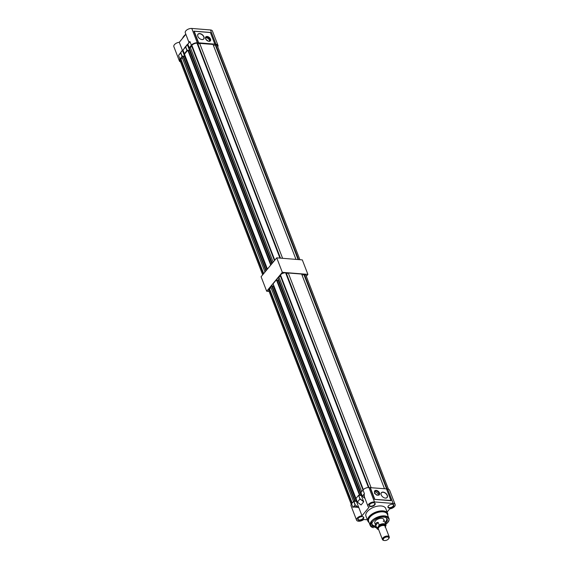 <?xml version="1.0" encoding="UTF-8"?>
<svg xmlns="http://www.w3.org/2000/svg" width="569" height="569" viewBox="0 0 569 569"><rect width="100%" height="100%" fill="white"/><g stroke="black" fill="none" stroke-linecap="round" stroke-linejoin="round"><path stroke-width="0.85" d="M306.3 276.299L307.893 274.372L282.324 272.323L266.683 291.228L269.087 291.42M307.893 274.372L302.303 259.891L276.733 257.835L261.093 276.74L266.683 291.228M282.324 272.323L276.733 257.835M182.478 58.23L180.423 59.091A4.275 2.219 158.9 0 0 180.06 60.705L262.679 274.82M266.178 270.588L183.417 56.103L182.052 57.113L264.983 272.039M185.16 55.897L184.697 56.459L183.517 56.359M271.057 264.699L188.289 50.214L187.798 50.172L184.491 54.169L267.423 269.094M188.389 50.47L189.569 50.563L190.032 50.008M191.888 46.587L190.238 47.227L189.363 48.28L272.295 263.198M280.489 258.134L197.55 43.201L197.002 43.159A4.275 2.219 -21.1 0 0 191.867 45.257L191.533 45.662L274.457 260.581M299.891 259.692L217.301 45.655A4.275 2.219 158.9 0 0 215.708 44.659L213.482 45.577L213.041 44.446L199.669 43.372L197.912 44.126M215.708 44.659L298.64 259.592M215.153 44.61L298.092 259.549M197.002 43.159L279.941 258.091M213.041 44.446L295.98 259.379L213.482 45.577M199.669 43.372L282.601 258.305M190.238 47.227L273.17 262.145M191.867 45.257L274.799 260.175M187.798 50.172L270.73 265.09M182.926 56.061L265.858 270.979M180.757 58.678L263.689 273.604M180.423 59.091L263.355 274.009M184.697 56.459L266.961 269.649M189.569 50.563L271.833 263.76M201.355 39.446A3.634 2.276 39.6 0 0 201.938 39.546A3.634 2.276 39.6 0 0 203.624 38.962A3.634 2.276 39.6 0 0 203.773 36.885A3.634 2.276 39.6 0 0 199.705 33.749A3.634 2.276 39.6 0 0 198.019 34.332A3.634 2.276 39.6 0 0 197.87 36.409A3.634 2.276 39.6 0 0 197.969 36.651M199.726 33.578A3.755 2.354 -140.4 0 1 203.93 36.821A3.755 2.354 -140.4 0 1 202.038 39.567A3.755 2.354 -140.4 0 1 201.39 39.453A3.755 2.354 -140.4 0 1 197.955 36.615A3.755 2.354 -140.4 0 1 199.726 33.578M206.099 39.567A2.276 1.43 -140.4 0 1 207.792 40.968M210.16 41.06A3.03 1.899 39.6 0 0 210.11 39.617A3.03 1.899 39.6 0 0 208.034 37.405A3.03 1.899 39.6 0 0 205.565 37.262M205.494 38.329A2.354 1.479 -140.4 0 1 207.422 38.109A2.354 1.479 -140.4 0 1 209.264 39.937A2.354 1.479 -140.4 0 1 209.122 41.331M210.53 39.105A3.03 1.899 39.6 0 0 208.226 36.786A3.03 1.899 39.6 0 0 205.736 36.978A3.03 1.899 39.6 0 0 205.615 38.713A3.03 1.899 39.6 0 0 207.92 41.032A3.03 1.899 39.6 0 0 210.402 40.84A3.03 1.899 39.6 0 0 210.53 39.105M185.843 34.261A10.541 5.477 158.9 0 0 183.83 36.167A10.541 5.477 158.9 0 0 182.578 38.301M217.977 45.385A4.545 2.361 -21.1 0 0 215.992 44.29L210.459 29.951A4.545 2.361 -21.1 0 1 212.443 31.039L217.977 45.385A4.545 2.361 -21.1 0 1 217.763 46.843M198.673 42.831L214.933 44.176L210.381 32.54L194.2 31.245L198.673 42.831L214.854 44.133L210.381 32.518L194.164 31.217M215.992 44.29L214.933 44.204M210.459 29.951L191.781 28.45A4.545 2.361 158.9 0 0 187.045 29.816A4.545 2.361 158.9 0 0 185.281 32.81L189.029 42.547L189.335 41.992M193.908 31.195L198.417 42.881L197.315 42.796A4.545 2.361 158.9 0 0 191.369 45.221L189.257 47.782L189.683 47.888M187.5 50.534L186.945 50.57L184.356 53.692L184.79 53.806M182.599 56.452L182.052 56.487L179.939 59.041A4.545 2.361 -21.1 0 0 179.384 60.975L173.851 46.63A4.545 2.361 -21.1 0 1 179.278 42.284L182.35 50.243L180.771 52.704L182.208 56.423M180.522 61.907A4.545 2.361 -21.1 0 1 179.384 60.975M189.434 41.679C188.837 42.668 188.894 42.767 189.598 41.985L189.321 42.021M182.052 56.487L180.672 52.903L178.552 55.456L182.35 50.243L184.733 56.416M184.633 47.64L187.343 44.574L189.626 50.499M185.864 34.325L179.278 42.284M191.369 45.221L189.989 41.644L187.834 44.183L189.008 42.469M182.236 50.577L178.951 54.852M189.598 41.985L187.834 44.183L189.242 47.832M189.257 47.782L187.834 44.183M179.939 59.041L178.552 55.456L180.714 52.789M383.236 521.581A4.844 2.518 158.9 0 0 383.819 519.518A4.844 2.518 158.9 0 0 380.106 518.437A4.844 2.518 158.9 0 0 375.369 520.948A4.844 2.518 158.9 0 0 374.779 523.011L376.863 528.416A4.844 2.518 -21.1 0 1 376.778 527.84L375.789 525.279C375.561 523.295 376.358 522.328 378.172 522.399L375.789 525.279M385.355 523.487A8.179 4.246 158.9 0 0 386.7 518.288A8.179 4.246 158.9 0 0 383.662 517.129A8.179 4.246 158.9 0 0 375.881 519.12A8.179 4.246 158.9 0 0 371.82 524.028A8.179 4.246 158.9 0 0 375.54 526.944A8.179 4.246 158.9 0 0 376.308 526.972M371.877 523.587A7.824 4.068 158.9 0 0 375.412 525.962A7.824 4.068 158.9 0 0 375.931 525.984M387.745 515.379A10.548 5.477 -21.1 0 0 381.116 511.012A10.548 5.477 -21.1 0 0 369.231 516.659A10.548 5.477 -21.1 0 0 369.096 522.577L367.859 521.062L365.959 516.147A10.598 5.505 -21.1 0 1 367.247 511.638A10.598 5.505 -21.1 0 1 377.617 506.154A10.598 5.505 -21.1 0 1 385.746 508.515L387.638 513.43A10.598 5.505 158.9 0 0 379.509 511.069A10.598 5.505 158.9 0 0 369.146 516.552A10.598 5.505 158.9 0 0 367.859 521.062A10.598 5.505 158.9 0 0 368.719 522.271M384.715 497.975A3.634 2.276 39.6 0 0 385.305 498.074A3.634 2.276 39.6 0 0 386.984 497.491A3.634 2.276 39.6 0 0 386.543 494.361A3.634 2.276 39.6 0 0 383.065 492.277A3.634 2.276 39.6 0 0 381.386 492.854A3.634 2.276 39.6 0 0 381.337 495.172M393.471 506.374A3.151 1.636 158.9 0 0 392.887 504.34A3.151 1.636 158.9 0 0 388.357 505.969A3.151 1.636 158.9 0 0 388.222 506.147A3.151 1.636 158.9 0 0 389.466 508.067A3.151 1.636 158.9 0 0 393.471 506.374M392.738 504.312A2.845 1.479 -21.1 0 1 393.471 504.902A2.845 1.479 -21.1 0 1 393.129 506.118A2.845 1.479 -21.1 0 1 390.341 507.591A2.845 1.479 -21.1 0 1 388.165 506.958A2.845 1.479 -21.1 0 1 388.307 506.019M374.786 504.874A3.151 1.636 158.9 0 0 374.203 502.84A3.151 1.636 158.9 0 0 369.672 504.468A3.151 1.636 158.9 0 0 369.537 504.646A3.151 1.636 158.9 0 0 370.782 506.566A3.151 1.636 158.9 0 0 374.786 504.874M374.053 502.811A2.845 1.479 -21.1 0 1 374.793 503.401A2.845 1.479 -21.1 0 1 374.445 504.618A2.845 1.479 -21.1 0 1 371.664 506.09A2.845 1.479 -21.1 0 1 369.48 505.457A2.845 1.479 -21.1 0 1 369.63 504.518M363.349 518.693A3.151 1.636 158.9 0 0 362.773 516.659A3.151 1.636 158.9 0 0 358.235 518.281A3.151 1.636 158.9 0 0 358.1 518.459A3.151 1.636 158.9 0 0 359.352 520.386A3.151 1.636 158.9 0 0 363.349 518.693M362.624 516.631A2.845 1.479 -21.1 0 1 363.356 517.221A2.845 1.479 -21.1 0 1 363.015 518.43A2.845 1.479 -21.1 0 1 360.227 519.902A2.845 1.479 -21.1 0 1 358.043 519.269A2.845 1.479 -21.1 0 1 358.193 518.338M367.368 519.789L363.747 519.504A4.545 2.361 -21.1 0 1 358.541 521.218A4.545 2.361 -21.1 0 1 356.557 520.123A4.545 2.361 -21.1 0 1 361.984 515.784L369.068 507.221A4.545 2.361 -21.1 0 1 367.987 506.303A4.545 2.361 -21.1 0 1 369.75 503.309A4.545 2.361 -21.1 0 1 374.487 501.943L393.165 503.444A4.545 2.361 -21.1 0 1 395.149 504.532A4.545 2.361 -21.1 0 1 389.722 508.878L387.105 512.036M356.557 520.123L351.002 505.734A4.545 2.361 -21.1 0 1 351.557 503.8L352.936 507.384L353.434 507.05C354.793 506.31 356.614 506.552 358.897 507.776L361.984 515.784M383.093 492.107A3.755 2.354 39.6 0 0 381.322 495.137A3.755 2.354 39.6 0 0 384.758 497.982A3.755 2.354 39.6 0 0 385.398 498.095A3.755 2.354 39.6 0 0 387.297 495.343A3.755 2.354 39.6 0 0 383.093 492.107M377.987 495.186A3.03 1.899 -140.4 0 1 375.092 493.444A3.03 1.899 -140.4 0 1 374.722 490.841A3.03 1.899 -140.4 0 1 376.123 490.357A3.03 1.899 -140.4 0 1 379.018 492.093A3.03 1.899 -140.4 0 1 379.388 494.703A3.03 1.899 -140.4 0 1 377.987 495.186M374.544 491.125A3.03 1.899 -140.4 0 1 375.704 490.862A3.03 1.899 -140.4 0 1 378.435 492.398A3.03 1.899 -140.4 0 1 379.146 494.923M374.48 492.192L375.611 491.765L378.243 493.792L378.108 495.194M384.971 522.498A7.824 4.068 158.9 0 0 386.365 517.996M385.718 524.426L387.56 522.676C390.32 519.917 389.288 517.74 384.473 516.147C377.78 516.816 373.499 518.565 371.635 521.396L370.426 525.528L376.671 527.918M386.564 488.97L387.617 489.056A4.545 2.361 -21.1 0 1 389.594 490.144L395.149 504.532M360.902 492.619L362.986 489.987A4.545 2.361 -21.1 0 1 368.932 487.555L370.035 487.64L374.566 499.376L391.038 500.699L386.529 488.885L391.045 500.585M367.987 506.303L364.018 495.884L364.373 493.565L280.133 275.289L280.474 274.877A4.275 2.219 -21.1 0 1 285.602 272.779L368.47 487.541M356.87 500.862L356.436 501.389L358.897 507.776L355.049 504.824L353.669 501.246L351.557 503.8M361.763 494.945L361.329 495.471L363.691 501.822L361.102 504.952L357.382 502.143L360.106 498.849L363.698 501.616M356.009 498.536L357.346 502.093L360.988 504.888M370.035 487.64L386.529 488.885M353.669 501.246L356.436 501.389M355.981 498.458L358.562 495.329L361.329 495.471M391.038 500.699L386.451 488.842M374.566 499.376L390.924 500.436M364.089 494.184L362.268 496.246L360.874 492.541M364.523 497.313L364.025 494.12L362.268 496.246L364.907 498.309M355.049 504.824L353.434 507.05M355.148 504.845L353.392 506.965L358.506 507.399M374.43 493.28L376.977 495.243M378.435 529.127A3.663 1.906 -21.1 0 1 378.321 528.907A3.663 1.906 -21.1 0 1 379.743 526.489A3.663 1.906 -21.1 0 1 383.563 525.393A3.663 1.906 -21.1 0 1 385.163 526.268A3.663 1.906 -21.1 0 1 385.22 526.51M384.552 540.55A3.009 1.565 158.9 0 0 388.577 538.822A3.009 1.565 158.9 0 0 387.539 536.937A3.009 1.565 158.9 0 0 383.719 538.423A3.009 1.565 158.9 0 0 384.217 540.5A3.009 1.565 158.9 0 0 384.552 540.55M378.577 529.49A4.211 2.191 -21.1 0 1 378.157 526.88A4.211 2.191 -21.1 0 1 383.662 524.625A4.211 2.191 -21.1 0 1 385.362 526.88A4.218 2.191 158.9 0 0 383.67 524.625A4.218 2.191 158.9 0 0 378.293 526.716L378.022 527.043A4.218 2.191 158.9 0 0 378.584 529.504M378.293 526.716L379.16 524.959A4.844 2.518 -21.1 0 1 383.798 523.764A4.844 2.518 -21.1 0 1 385.91 524.931A4.844 2.518 -21.1 0 1 385.995 525.507L385.128 527.264M378.598 529.54L378.442 529.504A4.844 2.518 -21.1 0 1 376.863 528.416M379.16 524.959L378.172 522.399M378.022 527.043L376.778 527.84M356.123 498.913L273.092 283.796L276.406 279.799L359.416 494.93L361.187 495.329L361.685 494.731M359.416 494.93L359.117 495.293M356.784 500.649L356.315 501.218L354.544 500.82L354.224 501.211M271.086 287.85L269.023 288.711A4.275 2.219 158.9 0 0 268.668 290.325L351.222 504.276M355.035 500.862L272.018 285.723L271.527 285.688L270.659 286.74L353.505 501.445M273.76 285.524L273.298 286.079L272.124 285.987M276.406 279.799L276.897 279.834L359.907 494.973M276.996 280.097L278.177 280.19L278.632 279.635M280.489 276.214L278.838 276.847L277.971 277.907L360.981 493.039M369.018 487.562L286.157 272.821L285.602 272.779M388.456 489.212L305.909 275.275A4.275 2.219 158.9 0 0 304.308 274.279L302.089 275.197L301.641 274.066L288.27 272.992L286.513 273.753M304.308 274.279L387.169 489.02M303.761 274.237L386.621 488.97M301.641 274.066L384.459 488.686L302.089 275.197M288.27 272.992L371.088 487.612M278.838 276.847L361.685 491.552M280.474 274.877L363.328 489.61M271.527 285.688L354.544 500.82M269.365 288.305L352.211 503.01M269.023 288.711L351.87 503.416M273.298 286.079L356.315 501.218M278.177 280.19L361.187 495.329M197.315 42.796L191.781 28.45M186.945 50.57L185.565 46.985L182.976 50.115L184.356 53.692M187.343 44.574L185.722 46.921L187.101 50.506M182.969 50.129L187.229 44.51M183.005 50.193L184.342 53.749M376.685 527.947L370.22 525.493L368.655 521.446A9.993 5.192 -21.1 0 1 369.871 517.193A9.993 5.192 -21.1 0 1 382.944 511.844A9.993 5.192 -21.1 0 1 387.304 514.248L388.869 518.295A9.993 5.192 158.9 0 0 384.509 515.891A9.993 5.192 158.9 0 0 371.429 521.24A9.993 5.192 158.9 0 0 370.22 525.493A9.993 5.192 158.9 0 0 373.364 527.712M388.03 522.05A9.993 5.192 158.9 0 0 388.869 518.295C389.481 518.949 389.075 520.4 387.645 522.648L385.725 524.462M368.812 521.844A10.05 5.221 -21.1 0 1 369.786 517.086A10.05 5.221 -21.1 0 1 380.092 511.816A10.05 5.221 -21.1 0 1 387.461 514.646M387.816 514.902A10.598 5.505 158.9 0 0 387.638 513.43L387.752 515.393M393.165 503.444L387.617 489.056M374.487 501.943L368.932 487.555M370.277 487.548L374.751 499.134M353.826 501.182L355.262 504.902M357.417 502.107L359.949 498.913L363.691 501.822M358.726 495.265L359.949 498.913L358.562 495.329M388.577 538.822L389.239 536.916L385.156 526.346A3.634 1.885 158.9 0 0 383.57 525.471A3.634 1.885 158.9 0 0 379.786 526.56A3.634 1.885 158.9 0 0 378.378 528.957L382.453 539.533A3.634 1.885 -21.1 0 1 383.862 537.136A3.634 1.885 -21.1 0 1 387.653 536.041A3.634 1.885 -21.1 0 1 389.239 536.916A3.634 1.885 -21.1 0 1 389.288 537.449M388.904 538.381A3.599 1.871 158.9 0 0 387.66 536.126A3.599 1.871 158.9 0 0 383.086 537.904A3.599 1.871 158.9 0 0 383.684 540.394L384.217 540.5M382.773 539.967A3.634 1.885 -21.1 0 1 382.453 539.533L383.684 540.394M194.015 31.16L210.416 32.476L214.933 44.176M362.268 496.239L360.86 492.59M361.038 504.959L357.382 502.143L355.959 498.508M385.91 524.931L383.819 519.518"/></g></svg>
